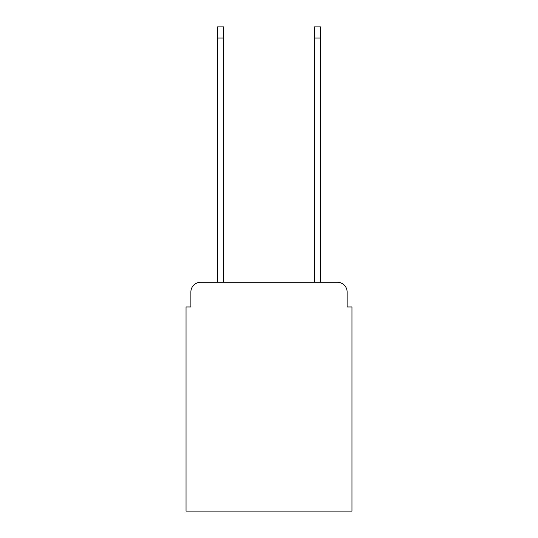 <?xml version="1.0" encoding="UTF-8"?>
<svg xmlns="http://www.w3.org/2000/svg" width="538" height="538" viewBox="0 0 538 538"><rect width="100%" height="100%" fill="white"/><g stroke="black" fill="none" stroke-linecap="round" stroke-linejoin="round"><path stroke-width="0.81" d="M190.882 291.979L190.882 306.969L190.882 291.979A9.677 9.677 0 0 1 200.553 282.302L217.486 282.302L217.486 26.9L223.774 26.9L223.774 282.302L314.226 282.302L314.226 26.9L320.514 26.9L320.514 282.302L337.447 282.302L200.553 282.302M347.118 306.969L347.118 291.979L347.118 306.969L351.96 306.969L351.96 511.1L186.04 511.1L186.04 306.969L190.882 306.969M347.118 291.979A9.677 9.677 0 0 0 337.447 282.302M217.486 38.023L223.774 38.023M320.514 38.023L314.226 38.023"/></g></svg>
